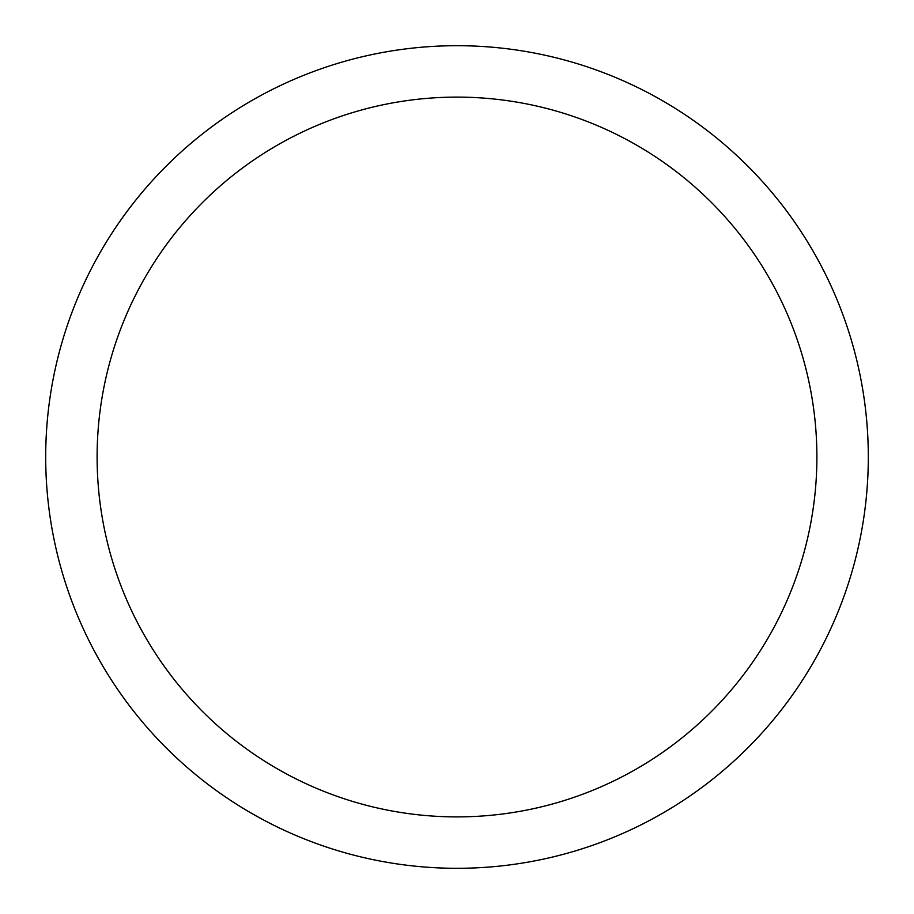 <?xml version="1.0" encoding="UTF-8"?>
<svg xmlns="http://www.w3.org/2000/svg" width="914" height="914" viewBox="0 0 914 914"><rect width="100%" height="100%" fill="white"/><g stroke="black" fill="none" stroke-linecap="round" stroke-linejoin="round"><path stroke-width="1.37" d="M457 45.7A411.3 411.3 0 0 1 813.197 662.65A411.3 411.3 0 0 1 100.803 662.65A411.3 411.3 0 0 1 457 45.7M457 97.113A359.888 359.888 0 0 1 768.674 636.944A359.888 359.888 0 0 1 145.326 636.944A359.888 359.888 0 0 1 457 97.113"/></g></svg>
